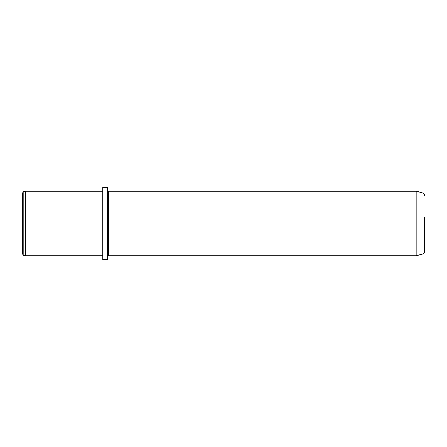<?xml version="1.0" encoding="UTF-8"?>
<svg xmlns="http://www.w3.org/2000/svg" width="447" height="447" viewBox="0 0 447 447"><rect width="100%" height="100%" fill="white"/><g stroke="black" fill="none" stroke-linecap="round" stroke-linejoin="round"><path stroke-width="0.67" d="M23.82 255.533L22.35 253.93L22.35 193.07L23.82 191.467L25.568 191.316L25.568 255.684L23.82 255.533L23.82 191.467M102.81 254.879L102.005 255.684L102.005 191.316L25.568 191.316M102.81 206.14L102.81 187.293L107.638 187.293L107.638 259.707L102.81 259.707L102.81 206.14M107.638 192.121L108.442 191.316L108.442 255.684L107.638 254.879M424.65 195.322C424.577 194.143 423.979 193.367 422.862 192.992L422.862 254.008C423.979 253.633 424.577 252.857 424.65 251.678L424.65 217.281M424.65 229.719L424.65 237.011M422.862 254.008L416.179 255.684L416.179 191.316L108.442 191.316M417.012 255.572L417.012 191.428L416.179 191.316M102.005 255.684L25.568 255.684M102.81 192.121L102.005 191.316M416.179 255.684L108.442 255.684M422.862 192.992L417.012 191.428"/></g></svg>

